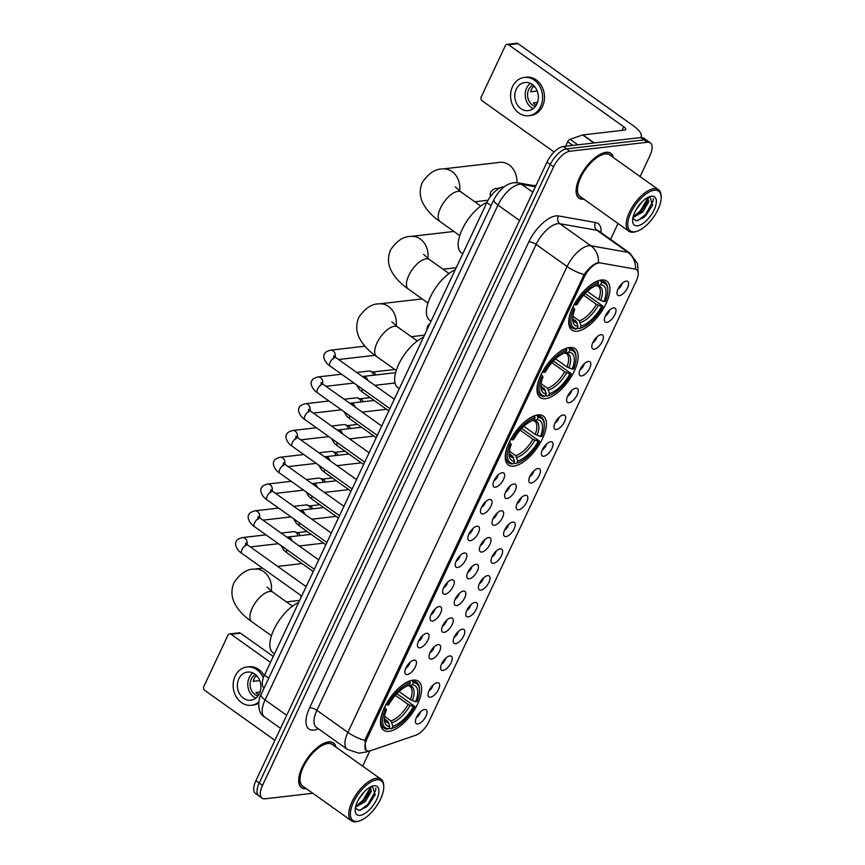 <?xml version="1.0" encoding="UTF-8"?>
<svg xmlns="http://www.w3.org/2000/svg" width="865" height="865" viewBox="0 0 865 865"><rect width="100%" height="100%" fill="white"/><g stroke="black" fill="none" stroke-linecap="round" stroke-linejoin="round"><path stroke-width="1.3" d="M513.778 466.138A30.037 13.451 125.5 0 0 539.911 443.518A30.037 13.451 125.5 0 0 543.263 416.054A30.037 13.451 125.5 0 0 537.889 414.908A30.037 13.451 125.5 0 0 511.756 437.539A30.037 13.451 125.5 0 0 508.404 464.992A30.037 13.451 125.5 0 0 513.778 466.138M545.523 398.679A30.037 13.451 125.5 0 0 571.657 376.048A30.037 13.451 125.5 0 0 575.009 348.595A30.037 13.451 125.5 0 0 569.635 347.449A30.037 13.451 125.5 0 0 543.501 370.069A30.037 13.451 125.5 0 0 540.149 397.532A30.037 13.451 125.5 0 0 545.523 398.679M577.269 331.209A30.037 13.451 125.5 0 0 603.402 308.589A30.037 13.451 125.5 0 0 606.754 281.125A30.037 13.451 125.5 0 0 601.38 279.99A30.037 13.451 125.5 0 0 575.247 302.609A30.037 13.451 125.5 0 0 571.895 330.073A30.037 13.451 125.5 0 0 577.269 331.209M388.98 731.347A30.037 13.451 125.5 0 0 415.114 708.727A30.037 13.451 125.5 0 0 418.465 681.263A30.037 13.451 125.5 0 0 413.092 680.117A30.037 13.451 125.5 0 0 386.958 702.748A30.037 13.451 125.5 0 0 383.606 730.201A30.037 13.451 125.5 0 0 388.98 731.347M437.236 682.712A8.499 3.806 -54.5 0 1 437.593 682.701A8.499 3.806 -54.5 0 1 438.404 689.708A8.499 3.806 -54.5 0 1 430.413 697.212A8.499 3.806 -54.5 0 1 428.186 695.903A8.499 3.806 -54.5 0 1 430.532 688.032A8.499 3.806 -54.5 0 1 437.236 682.712M428.921 690.897A5.104 2.281 125.5 0 0 433.095 685.037M449.832 655.94A8.499 3.806 -54.5 0 1 450.189 655.919A8.499 3.806 -54.5 0 1 451 662.936A8.499 3.806 -54.5 0 1 443.01 670.44A8.499 3.806 -54.5 0 1 440.782 669.132A8.499 3.806 -54.5 0 1 443.129 661.26A8.499 3.806 -54.5 0 1 449.832 655.94M441.518 664.125A5.104 2.281 125.5 0 0 445.691 658.265M462.429 629.169A8.499 3.806 -54.5 0 1 462.786 629.147A8.499 3.806 -54.5 0 1 463.597 636.164A8.499 3.806 -54.5 0 1 455.606 643.668A8.499 3.806 -54.5 0 1 453.379 642.36A8.499 3.806 -54.5 0 1 455.725 634.488A8.499 3.806 -54.5 0 1 462.429 629.169M454.114 637.354A5.104 2.281 125.5 0 0 458.299 631.493M475.026 602.397A8.499 3.806 -54.5 0 1 475.382 602.375A8.499 3.806 -54.5 0 1 476.204 609.393A8.499 3.806 -54.5 0 1 468.203 616.896A8.499 3.806 -54.5 0 1 465.976 615.588A8.499 3.806 -54.5 0 1 468.322 607.717A8.499 3.806 -54.5 0 1 475.026 602.397M466.722 610.582A5.104 2.281 125.5 0 0 470.895 604.721M487.622 575.625A8.499 3.806 -54.5 0 1 487.99 575.603A8.499 3.806 -54.5 0 1 488.801 582.61A8.499 3.806 -54.5 0 1 480.799 590.125A8.499 3.806 -54.5 0 1 478.572 588.816A8.499 3.806 -54.5 0 1 480.918 580.945A8.499 3.806 -54.5 0 1 487.622 575.625M479.318 583.81A5.104 2.281 125.5 0 0 483.492 577.939M500.219 548.853A8.499 3.806 -54.5 0 1 500.586 548.832A8.499 3.806 -54.5 0 1 501.397 555.838A8.499 3.806 -54.5 0 1 493.396 563.353A8.499 3.806 -54.5 0 1 491.179 562.045A8.499 3.806 -54.5 0 1 493.515 554.173A8.499 3.806 -54.5 0 1 500.219 548.853M491.915 557.038A5.104 2.281 125.5 0 0 496.088 551.167M512.815 522.082A8.499 3.806 -54.5 0 1 513.183 522.06A8.499 3.806 -54.5 0 1 513.994 529.066A8.499 3.806 -54.5 0 1 505.993 536.581A8.499 3.806 -54.5 0 1 503.776 535.273A8.499 3.806 -54.5 0 1 506.111 527.401A8.499 3.806 -54.5 0 1 512.815 522.082M504.511 530.267A5.104 2.281 125.5 0 0 508.685 524.395M525.423 495.31A8.499 3.806 -54.5 0 1 525.779 495.288A8.499 3.806 -54.5 0 1 526.59 502.295A8.499 3.806 -54.5 0 1 518.6 509.809A8.499 3.806 -54.5 0 1 516.373 508.501A8.499 3.806 -54.5 0 1 518.719 500.63A8.499 3.806 -54.5 0 1 525.423 495.31M517.108 503.495A5.104 2.281 125.5 0 0 521.281 497.624M538.019 468.538A8.499 3.806 -54.5 0 1 538.376 468.516A8.499 3.806 -54.5 0 1 539.187 475.523A8.499 3.806 -54.5 0 1 531.197 483.038A8.499 3.806 -54.5 0 1 528.969 481.729A8.499 3.806 -54.5 0 1 531.315 473.858A8.499 3.806 -54.5 0 1 538.019 468.538M529.704 476.723A5.104 2.281 125.5 0 0 533.878 470.852M550.616 441.766A8.499 3.806 -54.5 0 1 550.973 441.745A8.499 3.806 -54.5 0 1 551.784 448.751A8.499 3.806 -54.5 0 1 543.793 456.266A8.499 3.806 -54.5 0 1 541.566 454.958A8.499 3.806 -54.5 0 1 543.912 447.086A8.499 3.806 -54.5 0 1 550.616 441.766M542.301 449.941A5.104 2.281 125.5 0 0 546.485 444.08M563.212 414.995A8.499 3.806 -54.5 0 1 563.569 414.973A8.499 3.806 -54.5 0 1 564.391 421.979A8.499 3.806 -54.5 0 1 556.39 429.494A8.499 3.806 -54.5 0 1 554.162 428.186A8.499 3.806 -54.5 0 1 556.509 420.314A8.499 3.806 -54.5 0 1 563.212 414.995M554.908 423.169A5.104 2.281 125.5 0 0 559.082 417.308M575.809 388.223A8.499 3.806 -54.5 0 1 576.177 388.201A8.499 3.806 -54.5 0 1 576.987 395.208A8.499 3.806 -54.5 0 1 568.986 402.722A8.499 3.806 -54.5 0 1 566.759 401.414A8.499 3.806 -54.5 0 1 569.105 393.532A8.499 3.806 -54.5 0 1 575.809 388.223M567.505 396.397A5.104 2.281 125.5 0 0 571.679 390.537M588.405 361.451A8.499 3.806 -54.5 0 1 588.773 361.429A8.499 3.806 -54.5 0 1 589.584 368.436A8.499 3.806 -54.5 0 1 581.583 375.951A8.499 3.806 -54.5 0 1 579.366 374.642A8.499 3.806 -54.5 0 1 581.702 366.76A8.499 3.806 -54.5 0 1 588.405 361.451M580.101 369.625A5.104 2.281 125.5 0 0 584.275 363.765M601.002 334.679A8.499 3.806 -54.5 0 1 601.37 334.658A8.499 3.806 -54.5 0 1 602.181 341.664A8.499 3.806 -54.5 0 1 594.179 349.179A8.499 3.806 -54.5 0 1 591.963 347.871A8.499 3.806 -54.5 0 1 594.298 339.988A8.499 3.806 -54.5 0 1 601.002 334.679M592.698 342.854A5.104 2.281 125.5 0 0 596.872 336.993M613.609 307.908A8.499 3.806 -54.5 0 1 613.966 307.886A8.499 3.806 -54.5 0 1 614.777 314.892A8.499 3.806 -54.5 0 1 606.787 322.407A8.499 3.806 -54.5 0 1 604.559 321.099A8.499 3.806 -54.5 0 1 606.895 313.216A8.499 3.806 -54.5 0 1 613.609 307.908M605.295 316.082A5.104 2.281 125.5 0 0 609.468 310.221M626.206 281.136A8.499 3.806 -54.5 0 1 626.563 281.114A8.499 3.806 -54.5 0 1 627.374 288.121A8.499 3.806 -54.5 0 1 619.383 295.635A8.499 3.806 -54.5 0 1 617.156 294.327A8.499 3.806 -54.5 0 1 619.502 286.445A8.499 3.806 -54.5 0 1 626.206 281.136M617.891 289.31A5.104 2.281 125.5 0 0 622.065 283.45M424.629 709.484A8.499 3.806 -54.5 0 1 424.996 709.473A8.499 3.806 -54.5 0 1 425.807 716.48A8.499 3.806 -54.5 0 1 417.806 723.983A8.499 3.806 -54.5 0 1 415.589 722.675A8.499 3.806 -54.5 0 1 417.925 714.804A8.499 3.806 -54.5 0 1 424.629 709.484M416.325 717.669A5.104 2.281 125.5 0 0 420.498 711.809M438.241 644.63A8.499 3.806 -54.5 0 1 438.609 644.609A8.499 3.806 -54.5 0 1 439.42 651.615A8.499 3.806 -54.5 0 1 431.419 659.13A8.499 3.806 -54.5 0 1 429.202 657.822A8.499 3.806 -54.5 0 1 431.538 649.939A8.499 3.806 -54.5 0 1 438.241 644.63M429.937 652.805A5.104 2.281 125.5 0 0 434.111 646.944M450.838 617.859A8.499 3.806 -54.5 0 1 451.206 617.837A8.499 3.806 -54.5 0 1 452.017 624.844A8.499 3.806 -54.5 0 1 444.015 632.358A8.499 3.806 -54.5 0 1 441.799 631.05A8.499 3.806 -54.5 0 1 444.134 623.168A8.499 3.806 -54.5 0 1 450.838 617.859M442.534 626.033A5.104 2.281 125.5 0 0 446.708 620.173M463.445 591.087A8.499 3.806 -54.5 0 1 463.802 591.065A8.499 3.806 -54.5 0 1 464.613 598.072A8.499 3.806 -54.5 0 1 456.623 605.587A8.499 3.806 -54.5 0 1 454.395 604.278A8.499 3.806 -54.5 0 1 456.742 596.396A8.499 3.806 -54.5 0 1 463.445 591.087M455.131 599.261A5.104 2.281 125.5 0 0 459.304 593.401M476.042 564.315A8.499 3.806 -54.5 0 1 476.399 564.294A8.499 3.806 -54.5 0 1 477.21 571.3A8.499 3.806 -54.5 0 1 469.219 578.815A8.499 3.806 -54.5 0 1 466.992 577.506A8.499 3.806 -54.5 0 1 469.338 569.624A8.499 3.806 -54.5 0 1 476.042 564.315M467.727 572.489A5.104 2.281 125.5 0 0 471.901 566.629M488.639 537.543A8.499 3.806 -54.5 0 1 488.995 537.522A8.499 3.806 -54.5 0 1 489.806 544.528A8.499 3.806 -54.5 0 1 481.816 552.043A8.499 3.806 -54.5 0 1 479.588 550.735A8.499 3.806 -54.5 0 1 481.935 542.852A8.499 3.806 -54.5 0 1 488.639 537.543M480.324 545.718A5.104 2.281 125.5 0 0 484.508 539.857M501.235 510.772A8.499 3.806 -54.5 0 1 501.592 510.75A8.499 3.806 -54.5 0 1 502.414 517.757A8.499 3.806 -54.5 0 1 494.412 525.26A8.499 3.806 -54.5 0 1 492.185 523.963A8.499 3.806 -54.5 0 1 494.531 516.081A8.499 3.806 -54.5 0 1 501.235 510.772M492.931 518.946A5.104 2.281 125.5 0 0 497.105 513.086M513.832 484A8.499 3.806 -54.5 0 1 514.199 483.978A8.499 3.806 -54.5 0 1 515.01 490.985A8.499 3.806 -54.5 0 1 507.009 498.489A8.499 3.806 -54.5 0 1 504.782 497.191A8.499 3.806 -54.5 0 1 507.128 489.309A8.499 3.806 -54.5 0 1 513.832 484M505.528 492.174A5.104 2.281 125.5 0 0 509.701 486.314M414.065 660.082A8.499 3.806 -54.5 0 1 414.421 660.071A8.499 3.806 -54.5 0 1 415.232 667.077A8.499 3.806 -54.5 0 1 407.242 674.581A8.499 3.806 -54.5 0 1 405.015 673.273A8.499 3.806 -54.5 0 1 407.361 665.401A8.499 3.806 -54.5 0 1 414.065 660.082M405.75 668.267A5.104 2.281 125.5 0 0 409.924 662.406M426.661 633.31A8.499 3.806 -54.5 0 1 427.018 633.299A8.499 3.806 -54.5 0 1 427.829 640.305A8.499 3.806 -54.5 0 1 419.839 647.809A8.499 3.806 -54.5 0 1 417.611 646.501A8.499 3.806 -54.5 0 1 419.957 638.63A8.499 3.806 -54.5 0 1 426.661 633.31M418.346 641.495A5.104 2.281 125.5 0 0 422.531 635.634M439.258 606.538A8.499 3.806 -54.5 0 1 439.615 606.527A8.499 3.806 -54.5 0 1 440.436 613.534A8.499 3.806 -54.5 0 1 432.435 621.038A8.499 3.806 -54.5 0 1 430.208 619.729A8.499 3.806 -54.5 0 1 432.554 611.858A8.499 3.806 -54.5 0 1 439.258 606.538M430.954 614.723A5.104 2.281 125.5 0 0 435.127 608.863M451.854 579.766A8.499 3.806 -54.5 0 1 452.222 579.745A8.499 3.806 -54.5 0 1 453.033 586.762A8.499 3.806 -54.5 0 1 445.032 594.266A8.499 3.806 -54.5 0 1 442.804 592.957A8.499 3.806 -54.5 0 1 445.151 585.086A8.499 3.806 -54.5 0 1 451.854 579.766M443.55 587.951A5.104 2.281 125.5 0 0 447.724 582.091M464.451 552.995A8.499 3.806 -54.5 0 1 464.819 552.973A8.499 3.806 -54.5 0 1 465.63 559.99A8.499 3.806 -54.5 0 1 457.628 567.494A8.499 3.806 -54.5 0 1 455.412 566.186A8.499 3.806 -54.5 0 1 457.747 558.314A8.499 3.806 -54.5 0 1 464.451 552.995M456.147 561.18A5.104 2.281 125.5 0 0 460.321 555.319M477.048 526.223A8.499 3.806 -54.5 0 1 477.415 526.201A8.499 3.806 -54.5 0 1 478.226 533.218A8.499 3.806 -54.5 0 1 470.225 540.722A8.499 3.806 -54.5 0 1 468.008 539.414A8.499 3.806 -54.5 0 1 470.344 531.543A8.499 3.806 -54.5 0 1 477.048 526.223M468.743 534.408A5.104 2.281 125.5 0 0 472.917 528.547M489.655 499.451A8.499 3.806 -54.5 0 1 490.012 499.429A8.499 3.806 -54.5 0 1 490.823 506.436A8.499 3.806 -54.5 0 1 482.832 513.951A8.499 3.806 -54.5 0 1 480.605 512.642A8.499 3.806 -54.5 0 1 482.951 504.771A8.499 3.806 -54.5 0 1 489.655 499.451M481.34 507.636A5.104 2.281 125.5 0 0 485.514 501.765M502.251 472.679A8.499 3.806 -54.5 0 1 502.608 472.658A8.499 3.806 -54.5 0 1 503.419 479.664A8.499 3.806 -54.5 0 1 495.429 487.179A8.499 3.806 -54.5 0 1 493.201 485.871A8.499 3.806 -54.5 0 1 495.548 477.999A8.499 3.806 -54.5 0 1 502.251 472.679M493.937 480.864A5.104 2.281 125.5 0 0 498.11 474.993M370.858 750.625A15.3 6.855 -54.5 0 1 369.29 750.993A15.3 6.855 -54.5 0 1 366.555 750.409A15.3 6.855 -54.5 0 1 366.933 738.926L584.329 276.941A15.3 6.855 -54.5 0 1 600.353 262.928L635.245 269.123A15.3 6.855 -54.5 0 1 636.597 269.675A15.3 6.855 -54.5 0 1 636.218 281.157L429.008 721.507A15.3 6.855 -54.5 0 1 415.935 735.163L370.858 750.625M264.16 687.967L264.063 687.902A17.008 7.612 -54.5 0 1 264.485 675.143L486.876 202.54A17.008 7.612 -54.5 0 1 504.057 186.916M336.053 747.198A27.496 12.305 125.5 0 0 333.468 742.916A27.496 12.305 125.5 0 0 328.549 741.878A27.496 12.305 125.5 0 0 304.631 762.573A27.496 12.305 125.5 0 0 301.571 787.701A27.496 12.305 125.5 0 0 306.459 788.75M613.48 157.625A27.496 12.305 125.5 0 0 610.895 153.354A27.496 12.305 125.5 0 0 605.976 152.305A27.496 12.305 125.5 0 0 582.059 173.011A27.496 12.305 125.5 0 0 578.999 198.139A27.496 12.305 125.5 0 0 583.897 199.188M365.83 750.279L364.922 740.397L365.657 738.407L584.145 274.54C588.514 268.431 592.903 264.528 597.304 262.841L598.494 262.582A19.841 17.354 -79.9 0 0 590.827 245.757L627.914 252.342A22.674 10.153 -54.5 0 1 629.925 253.164L598.958 231.117A22.674 10.153 125.5 0 0 596.947 230.295L559.86 223.711A22.674 10.153 125.5 0 0 557.817 223.667A22.674 10.153 125.5 0 0 536.116 244.46L316.904 710.316A22.674 10.153 125.5 0 0 316.352 727.324L347.308 749.371A22.674 10.153 -54.5 0 1 347.871 732.363A19.841 6.65 25.2 0 0 364.922 740.397M640.1 176.579L649.939 155.668A17.008 7.612 125.5 0 0 650.361 142.909L643.755 138.205A17.008 7.612 125.5 0 0 640.716 137.557L563.256 146.531L566.564 148.877A17.008 7.612 125.5 0 0 550.291 164.469L259.219 783.041A17.008 7.612 125.5 0 0 258.797 795.8A17.008 7.612 125.5 0 1 259.219 783.041L550.291 164.469A17.008 7.612 125.5 0 1 566.564 148.877L644.014 139.914L566.564 148.877L569.862 151.234A17.008 7.612 125.5 0 0 553.6 166.826L262.517 785.388A17.008 7.612 125.5 0 0 262.106 798.146A17.008 7.612 125.5 0 0 265.144 798.795L312.806 793.27M647.052 140.552A17.008 7.612 125.5 0 0 644.014 139.914A17.008 7.612 125.5 0 1 647.052 140.552M318.493 728.849L316.904 729.4A28.34 12.694 -54.5 0 1 309.627 707.743L528.839 241.886A28.34 12.694 -54.5 0 1 555.957 215.904A28.34 12.694 -54.5 0 1 558.52 215.947L595.607 222.532A5.666 4.963 100.1 0 0 596.947 230.295L627.914 252.342A19.841 17.354 -79.9 0 1 635.58 269.08L637.386 270.486M362.673 766.152L369.842 750.896M610.549 239.367L618.021 223.494M650.361 142.909A17.008 7.612 125.5 0 0 647.323 142.26L569.862 151.234M563.256 146.531A17.008 7.612 125.5 0 0 546.994 162.123L255.921 780.684A17.008 7.612 125.5 0 0 255.499 793.443L262.106 798.146M231.128 634.315A2.833 2.346 -96.6 0 0 229.668 633.915L239.108 632.823A2.833 2.346 83.4 0 1 240.567 633.223L231.128 634.315L270.496 662.352M273.254 656.492L240.567 633.223M229.668 633.915A2.833 2.346 -96.6 0 0 227.928 635.256L203.826 686.486A2.833 2.346 -96.6 0 0 204.746 690.367L274.908 740.332M238.837 678.787A14.175 11.753 -96.6 0 0 239.454 693.654A14.175 11.753 -96.6 0 0 250.785 700.218A14.175 11.753 -96.6 0 0 259.478 693.492A14.175 11.753 -96.6 0 0 258.862 678.625A14.175 11.753 -96.6 0 0 247.531 672.062A14.175 11.753 -96.6 0 0 238.837 678.787M252.894 672.927A14.175 11.753 -96.6 0 0 249.228 677.587A14.175 11.753 -96.6 0 0 255.813 698.141M255.489 676.538L257.305 676.344L255.521 676.495A11.332 9.396 83.4 0 0 254.126 678.722A11.332 9.396 83.4 0 0 253.25 681.328L259.781 680.571M260.084 692.011L255.91 692.497A11.332 9.396 83.4 0 0 258.743 694.844M255.467 674.538A11.332 9.396 -96.6 0 0 251.293 679.057A11.332 9.396 -96.6 0 0 257.954 695.99M264.236 675.684A19.268 15.981 -96.6 0 0 248.828 666.774L246.947 666.991A19.268 15.981 -96.6 0 0 235.118 676.138A19.268 15.981 -96.6 0 0 235.961 696.357A19.268 15.981 -96.6 0 0 251.38 705.278A19.268 15.981 -96.6 0 0 258.776 702.002M263.338 677.922A19.268 15.981 -96.6 0 0 246.947 666.991M251.38 705.278L253.261 705.062A19.268 15.981 -96.6 0 0 258.646 703.234M376.837 779.808A24.371 10.91 125.5 0 0 353.525 802.158A24.371 10.91 125.5 0 0 357.277 821.372A24.371 10.91 125.5 0 0 359.278 820.95A24.371 10.91 125.5 0 0 383.746 786.577A24.371 10.91 125.5 0 0 376.837 779.808M383.746 786.577L383.703 785.334A25.507 11.418 125.5 0 0 381.032 779.224A25.507 11.418 125.5 0 0 376.47 778.262A25.507 11.418 125.5 0 0 354.282 797.465A25.507 11.418 125.5 0 0 351.439 820.777A25.507 11.418 125.5 0 0 356.002 821.75A25.507 11.418 125.5 0 0 358.088 821.307L359.278 820.95M381.032 779.224L332.311 744.538A25.507 11.418 125.5 0 0 327.749 743.565A25.507 11.418 125.5 0 0 305.561 762.779A25.507 11.418 125.5 0 0 302.718 786.09L351.439 820.777M335.761 746.992A27.204 12.186 125.5 0 0 333.295 743.154A27.204 12.186 125.5 0 0 328.43 742.116A27.204 12.186 125.5 0 0 304.761 762.606A27.204 12.186 125.5 0 0 301.734 787.474A27.204 12.186 125.5 0 0 306.178 788.545M364.771 791.313L358.726 799.206M370.144 787.161L371.377 791.27L365.365 801.574L355.526 807.132M369.95 787.269L369.506 792.275L364.057 800.644L355.807 806.007M360.1 815.381A17.343 7.763 125.5 0 0 376.697 799.476A17.343 7.763 125.5 0 0 374.015 785.809A17.343 7.763 125.5 0 0 372.642 786.09A17.343 7.763 125.5 0 0 360.737 796.092A17.343 7.763 125.5 0 0 355.18 810.602A17.343 7.763 125.5 0 0 360.1 815.381M355.364 807.975L358.91 810.451L366.446 806.98L375.172 794.892L372.523 786.242L371.939 786.328M375.81 788.091L375.67 790.567L368.09 804.18L360.348 810.289M370.166 788.026L362.857 800.449L356.402 805.845M375.313 794.513L368.75 804.655L366.014 807.326M371.182 786.642L370.999 787.755M369.798 791.421L361.083 803.326M399.035 691.524L410.388 699.612L415.622 701.764A24.371 10.91 125.5 0 0 412.324 684.907L413.373 682.68L411.891 680.323M396.862 693.676L414.8 706.424A26.977 12.078 125.5 0 1 392.418 728.265A26.977 12.078 125.5 0 1 391.845 728.427L392.894 726.189A24.371 10.91 125.5 0 0 413.351 706.597L408.107 704.445L395.337 695.341M384.568 716.35L390.937 720.891L392.894 726.189M298.695 602.429A31.172 13.959 125.5 0 0 274.659 627.99A31.172 13.959 125.5 0 0 273.135 652.924L274.486 653.886M385.812 704.532L387.271 705.04A26.977 12.078 125.5 0 1 410.226 683.036L409.859 681.479A28.113 12.586 125.5 0 0 400.441 686.594M409.859 681.479L409.318 681.101M415.622 701.764L417.081 701.591A26.977 12.078 125.5 0 0 419.514 690.216L419.46 688.983A28.113 12.586 125.5 0 0 416.519 682.247A28.113 12.586 125.5 0 0 413.005 681.112M391.845 728.427L390.558 728.806A28.113 12.586 125.5 0 0 391.229 728.622L392.418 728.265M390.558 728.806L389.164 727.811M419.514 690.216A26.977 12.078 125.5 0 0 413.373 682.68M410.226 683.036L409.177 685.275A24.371 10.91 125.5 0 0 408.821 685.383A24.371 10.91 125.5 0 0 388.731 704.878L387.271 705.04M413.351 706.597L414.8 706.424M408.518 685.48L409.177 685.275M412.324 684.907L408.648 685.859L409.869 686.28A20.976 9.396 125.5 0 1 410.388 699.612M412.313 700.596A21.798 9.764 125.5 0 0 409.415 685.783L407.62 685.458M382.752 711.43A28.113 12.586 125.5 0 0 383.898 728.049A28.113 12.586 125.5 0 0 387.412 729.173L388.699 728.795A26.977 12.078 125.5 0 1 385.001 709.873L383.541 709.365M385.001 709.873L386.45 709.711A24.371 10.91 125.5 0 0 384.352 719.745A24.371 10.91 125.5 0 0 389.747 726.557L388.699 728.795M384.72 706.9L386.45 709.711M389.747 726.557L387.79 721.259L384.568 718.956M523.833 426.315L535.186 434.403L540.42 436.555A24.371 10.91 125.5 0 0 537.122 419.698L538.171 417.471L536.689 415.114M521.66 428.467L539.598 441.215A26.977 12.078 125.5 0 1 517.216 463.056A26.977 12.078 125.5 0 1 516.643 463.218L517.702 460.98A24.371 10.91 125.5 0 0 538.149 441.388L532.905 439.225L520.135 430.132M509.366 451.141L515.745 455.682L517.702 460.98M423.493 337.22A31.172 13.959 125.5 0 0 399.457 362.781A31.172 13.959 125.5 0 0 397.932 387.715L399.284 388.677M510.61 439.323L512.069 439.831A26.977 12.078 125.5 0 1 535.024 417.827L534.657 416.27A28.113 12.586 125.5 0 0 525.239 421.385M534.657 416.27L534.116 415.892M540.42 436.555L541.879 436.382A26.977 12.078 125.5 0 0 544.312 425.007L544.258 423.774A28.113 12.586 125.5 0 0 541.317 417.038A28.113 12.586 125.5 0 0 537.803 415.903M516.643 463.218L515.367 463.597A28.113 12.586 125.5 0 0 516.027 463.413L517.216 463.056M515.367 463.597L513.961 462.602M544.312 425.007A26.977 12.078 125.5 0 0 538.171 417.471M535.024 417.827L533.975 420.066A24.371 10.91 125.5 0 0 533.619 420.174A24.371 10.91 125.5 0 0 513.529 439.669L512.069 439.831M538.149 441.388L539.598 441.215M533.316 420.271L533.975 420.066M537.122 419.698L533.446 420.65L534.667 421.071A20.976 9.396 125.5 0 1 535.186 434.403M537.111 435.387A21.798 9.764 125.5 0 0 534.213 420.574L532.418 420.249M507.55 446.221A28.113 12.586 125.5 0 0 508.707 462.84A28.113 12.586 125.5 0 0 512.21 463.964L513.496 463.586A26.977 12.078 125.5 0 1 509.799 444.664L508.339 444.156M509.799 444.664L511.247 444.502A24.371 10.91 125.5 0 0 509.15 454.536A24.371 10.91 125.5 0 0 514.545 461.348L513.496 463.586M509.517 441.691L511.247 444.502M514.545 461.348L512.588 456.05L509.366 453.747M555.579 358.856L566.932 366.933L572.165 369.085A24.371 10.91 125.5 0 0 568.867 352.239L569.916 350.001L568.435 347.644M553.405 360.997L571.343 373.756A26.977 12.078 125.5 0 1 548.961 395.597A26.977 12.078 125.5 0 1 548.388 395.759L549.437 393.521A24.371 10.91 125.5 0 0 569.894 373.918L564.65 371.766L551.881 362.673M541.112 383.682L547.48 388.223L549.437 393.521M455.239 269.761A31.172 13.959 125.5 0 0 431.203 295.322A31.172 13.959 125.5 0 0 429.678 320.255L431.029 321.218M542.355 371.853L543.815 372.372A26.977 12.078 125.5 0 1 566.77 350.368L566.402 348.811A28.113 12.586 125.5 0 0 556.984 353.915M566.402 348.811L565.861 348.422M572.165 369.085L573.625 368.923A26.977 12.078 125.5 0 0 576.058 357.548L576.004 356.304A28.113 12.586 125.5 0 0 573.062 349.568A28.113 12.586 125.5 0 0 569.548 348.444M548.388 395.759L547.102 396.138A28.113 12.586 125.5 0 0 547.772 395.954L548.961 395.597M547.102 396.138L545.707 395.143M576.058 357.548A26.977 12.078 125.5 0 0 569.916 350.001M566.77 350.368L565.721 352.606A24.371 10.91 125.5 0 0 565.364 352.704A24.371 10.91 125.5 0 0 545.274 372.199L543.815 372.372M569.894 373.918L571.343 373.756M565.061 352.801L565.721 352.606M568.867 352.239L565.191 353.19L566.413 353.601A20.976 9.396 125.5 0 1 566.932 366.933M568.856 367.917A21.798 9.764 125.5 0 0 565.959 353.115L564.164 352.79M539.295 378.762A28.113 12.586 125.5 0 0 540.441 395.381A28.113 12.586 125.5 0 0 543.955 396.505L545.242 396.116A26.977 12.078 125.5 0 1 541.544 377.205L540.084 376.686M541.544 377.205L542.993 377.032A24.371 10.91 125.5 0 0 540.895 387.077A24.371 10.91 125.5 0 0 546.291 393.878L545.242 396.116M541.263 374.221L542.993 377.032M546.291 393.878L544.334 388.59L541.112 386.287M516.87 182.666A18.143 15.04 -96.6 0 0 499.754 162.361L442.642 168.978A18.143 15.04 83.4 0 1 459.585 190.895M587.324 291.397L598.677 299.474L603.911 301.625A24.371 10.91 125.5 0 0 600.613 284.78L601.662 282.541L600.18 280.184M585.151 293.538L603.089 306.286A26.977 12.078 125.5 0 1 580.707 328.138A26.977 12.078 125.5 0 1 580.134 328.289L581.183 326.051A24.371 10.91 125.5 0 0 601.64 306.459L596.396 304.307L583.626 295.214M572.857 316.222L579.226 320.764L581.183 326.051M486.984 202.302A31.172 13.959 125.5 0 0 462.948 227.852A31.172 13.959 125.5 0 0 461.423 252.796L462.775 253.759M574.101 304.394L575.56 304.913A26.977 12.078 125.5 0 1 598.515 282.909L598.148 281.341A28.113 12.586 125.5 0 0 588.73 286.456M598.148 281.341L597.607 280.963M603.911 301.625L605.37 301.453A26.977 12.078 125.5 0 0 607.803 290.089L607.749 288.845A28.113 12.586 125.5 0 0 604.808 282.109A28.113 12.586 125.5 0 0 601.294 280.984M580.134 328.289L578.847 328.678A28.113 12.586 125.5 0 0 579.518 328.495L580.707 328.138M578.847 328.678L577.452 327.673M607.803 290.089A26.977 12.078 125.5 0 0 601.662 282.541M598.515 282.909L597.466 285.147A24.371 10.91 125.5 0 0 597.11 285.245A24.371 10.91 125.5 0 0 577.02 304.739L575.56 304.913M601.64 306.459L603.089 306.286M596.807 285.342L597.466 285.147M600.613 284.78L596.937 285.731L598.158 286.142A20.976 9.396 125.5 0 1 598.677 299.474M600.602 300.458A21.798 9.764 125.5 0 0 597.704 285.655L595.909 285.331M571.041 311.292A28.113 12.586 125.5 0 0 572.187 327.911A28.113 12.586 125.5 0 0 575.701 329.046L576.987 328.657A26.977 12.078 125.5 0 1 573.29 309.746L571.83 309.227M573.29 309.746L574.738 309.573A24.371 10.91 125.5 0 0 572.641 319.618A24.371 10.91 125.5 0 0 578.036 326.419L576.987 328.657M573.008 306.761L574.738 309.573M578.036 326.419L576.079 321.12L572.857 318.828M281.125 533.1L293.278 531.694A5.104 4.228 83.4 0 1 294.879 531.867A5.104 4.228 83.4 0 1 295.906 532.408A5.104 4.228 83.4 0 1 298.003 535.846M294.879 531.867L297.744 532.862A3.687 3.049 83.4 0 1 298.49 533.251A3.687 3.049 83.4 0 1 299.982 535.619M293.722 506.328L305.875 504.922A5.104 4.228 83.4 0 1 307.475 505.095A5.104 4.228 83.4 0 1 308.513 505.636A5.104 4.228 83.4 0 1 310.6 509.074M307.475 505.095L310.34 506.09A3.687 3.049 83.4 0 1 311.086 506.479A3.687 3.049 83.4 0 1 312.579 508.847M306.318 479.556L318.471 478.14A5.104 4.228 83.4 0 1 320.072 478.323A5.104 4.228 83.4 0 1 321.11 478.864A5.104 4.228 83.4 0 1 323.196 482.302M320.072 478.323L322.937 479.318A3.687 3.049 83.4 0 1 323.683 479.707A3.687 3.049 83.4 0 1 325.175 482.075M318.915 452.784L331.068 451.368A5.104 4.228 83.4 0 1 332.668 451.552A5.104 4.228 83.4 0 1 333.706 452.092A5.104 4.228 83.4 0 1 335.793 455.531M332.668 451.552L335.534 452.546A3.687 3.049 83.4 0 1 336.28 452.936A3.687 3.049 83.4 0 1 337.772 455.304M331.522 426.013L343.664 424.596A5.104 4.228 83.4 0 1 345.265 424.78A5.104 4.228 83.4 0 1 346.303 425.321A5.104 4.228 83.4 0 1 348.39 428.759M345.265 424.78L348.13 425.775A3.687 3.049 83.4 0 1 348.887 426.164A3.687 3.049 83.4 0 1 350.368 428.532M344.119 399.23L356.272 397.824A5.104 4.228 83.4 0 1 357.861 398.008A5.104 4.228 83.4 0 1 358.899 398.549A5.104 4.228 83.4 0 1 360.997 401.987M357.861 398.008L360.737 399.003A3.687 3.049 83.4 0 1 361.483 399.392A3.687 3.049 83.4 0 1 362.965 401.76M356.715 372.458L368.868 371.053A5.104 4.228 83.4 0 1 370.469 371.236A5.104 4.228 83.4 0 1 371.496 371.777A5.104 4.228 83.4 0 1 373.594 375.215M370.469 371.236L373.334 372.231A3.687 3.049 83.4 0 1 374.08 372.62A3.687 3.049 83.4 0 1 375.561 374.988M323.164 542.874A5.104 4.228 83.4 0 1 321.726 543.371L299.214 545.977M335.761 516.102A5.104 4.228 83.4 0 1 334.322 516.6L311.811 519.205M348.357 489.331A5.104 4.228 83.4 0 1 346.919 489.828L324.418 492.434M360.954 462.559A5.104 4.228 83.4 0 1 359.516 463.056L337.015 465.662M373.55 435.787A5.104 4.228 83.4 0 1 372.112 436.284L349.611 438.89M386.158 409.015A5.104 4.228 83.4 0 1 384.709 409.513L362.208 412.118M572.771 145.428L567.699 141.817L565.602 146.261M640.533 137.578A22.674 7.59 25.2 0 0 641.106 136.789A22.674 7.59 25.2 0 0 633.191 125.674L518.005 43.65L508.555 44.742L623.741 126.766A5.666 1.903 -154.8 0 1 625.719 129.545A5.666 1.903 -154.8 0 1 624.725 130.074L582.988 134.908L594.266 142.941M508.555 44.742A2.833 2.346 -96.6 0 0 507.095 44.342L516.535 43.25A2.833 2.346 83.4 0 1 518.005 43.65M507.095 44.342A2.833 2.346 -96.6 0 0 505.355 45.694L481.254 96.912A2.833 2.346 -96.6 0 0 482.183 100.805L554.108 152.013M567.699 141.817A2.833 1.265 -54.5 0 1 570.121 139.287L582.696 134.972A2.833 1.265 -54.5 0 1 582.988 134.908M516.264 89.214A14.175 11.753 -96.6 0 0 516.881 104.081A14.175 11.753 -96.6 0 0 528.223 110.644A14.175 11.753 -96.6 0 0 536.916 103.919A14.175 11.753 -96.6 0 0 536.3 89.052A14.175 11.753 -96.6 0 0 524.958 82.489A14.175 11.753 -96.6 0 0 516.264 89.214M530.321 83.364A14.175 11.753 -96.6 0 0 526.655 88.014A14.175 11.753 -96.6 0 0 533.24 108.568M534.689 86.727L532.959 86.933A11.332 9.396 83.4 0 0 531.553 89.16A11.332 9.396 83.4 0 0 530.678 91.755L537.208 91.009M537.511 102.438L533.348 102.924A11.332 9.396 83.4 0 0 536.181 105.281M532.905 84.965A11.332 9.396 -96.6 0 0 528.72 89.484A11.332 9.396 -96.6 0 0 535.392 106.427M528.807 115.715L530.699 115.499A19.268 15.981 -96.6 0 0 542.517 106.341A19.268 15.981 -96.6 0 0 541.674 86.132A19.268 15.981 -96.6 0 0 526.266 77.201L524.374 77.428A19.268 15.981 -96.6 0 0 512.556 86.576A19.268 15.981 -96.6 0 0 513.388 106.784A19.268 15.981 -96.6 0 0 528.807 115.715A19.268 15.981 -96.6 0 0 540.625 106.568A19.268 15.981 -96.6 0 0 539.792 86.349A19.268 15.981 -96.6 0 0 524.374 77.428M534.732 86.77L532.916 86.976M654.264 190.246A24.371 10.91 125.5 0 0 630.953 212.595A24.371 10.91 125.5 0 0 634.715 231.798A24.371 10.91 125.5 0 0 636.705 231.377A24.371 10.91 125.5 0 0 661.174 197.004A24.371 10.91 125.5 0 0 654.264 190.246M661.174 197.004L661.13 195.771A25.507 11.418 125.5 0 0 658.46 189.651A25.507 11.418 125.5 0 0 653.897 188.689A25.507 11.418 125.5 0 0 631.71 207.892A25.507 11.418 125.5 0 0 628.866 231.215A25.507 11.418 125.5 0 0 633.429 232.177A25.507 11.418 125.5 0 0 635.515 231.733L636.705 231.377M658.46 189.651L609.738 154.965A25.507 11.418 125.5 0 0 605.176 154.002A25.507 11.418 125.5 0 0 582.988 173.205A25.507 11.418 125.5 0 0 580.155 196.517L628.866 231.215M613.199 157.43A27.204 12.186 125.5 0 0 610.733 153.581A27.204 12.186 125.5 0 0 605.868 152.543A27.204 12.186 125.5 0 0 582.199 173.032A27.204 12.186 125.5 0 0 579.161 197.901A27.204 12.186 125.5 0 0 583.605 198.982M642.198 201.74L636.153 209.644M647.571 197.598L648.804 201.707L642.792 212.001L632.953 217.558M647.377 197.707L646.944 202.702L641.484 211.071L639.213 213.201L633.234 216.434M637.527 225.808A17.343 7.763 125.5 0 0 654.124 209.903A17.343 7.763 125.5 0 0 651.453 196.236A17.343 7.763 125.5 0 0 650.069 196.528A17.343 7.763 125.5 0 0 638.165 206.519A17.343 7.763 125.5 0 0 632.618 221.04A17.343 7.763 125.5 0 0 637.527 225.808M632.791 218.413L636.337 220.878L643.874 217.418L652.599 205.319L649.961 196.669L649.377 196.755M653.237 198.518L653.097 200.994L645.528 214.617L637.775 220.716M647.604 198.453L640.284 210.876L633.829 216.272M652.74 204.94L646.177 215.082L643.452 217.764M648.609 197.079L648.426 198.193M647.225 201.859L638.511 213.752M584.329 276.941L583.194 276.13M366.933 738.926L365.798 738.115M268.756 678.192L264.485 675.143M491.147 205.589L486.876 202.54M528.839 241.886A5.666 1.903 -154.8 0 1 536.116 244.46L567.083 266.507A22.674 10.153 -54.5 0 1 588.773 245.725A22.674 10.153 -54.5 0 1 590.827 245.757L559.86 223.711A5.666 4.963 100.1 0 1 558.52 215.947M347.308 749.371L358.748 753.166L366.046 752.02A19.841 15.04 -108.9 0 0 368.231 751.004M584.145 274.54A19.841 6.65 -154.8 0 1 567.083 266.507L347.871 732.363L316.904 710.316A5.666 1.903 -154.8 0 0 309.627 707.743M595.607 222.532A28.34 12.694 -54.5 0 1 601.034 232.588M553.6 166.826L546.994 162.123M262.517 785.388L255.921 780.684M647.323 142.26L640.716 137.557M316.904 729.4A5.666 4.303 71.1 0 1 317.552 728.189M535.392 186.775L521.692 184.342A22.674 10.153 125.5 0 0 519.649 184.31A22.674 10.153 125.5 0 0 497.959 205.092L265.09 699.947A22.674 10.153 125.5 0 0 264.539 716.955C256.548 712.792 258.289 698.466 261.133 694.39L493.991 199.534A11.332 3.795 -154.8 0 0 497.959 205.092L519.541 220.467M286.683 715.312L265.09 699.947A11.332 3.795 -154.8 0 1 261.133 694.39M532.808 192.257L521.692 184.342A11.332 9.915 -79.9 0 0 518.103 182.829L535.77 185.964M271.448 635.721L251.802 621.73A18.143 8.12 -54.5 0 1 252.245 608.117A18.143 8.12 -54.5 0 1 269.599 591.487A18.143 8.12 -54.5 0 1 272.843 592.179L267.036 587.043M251.802 621.73C243.833 616.258 238.059 610.009 234.48 602.991C231.258 596.428 231.106 589.627 234.026 582.567C240.351 573.354 247.131 568.867 254.353 569.105A18.143 15.04 83.4 0 1 271.296 591.033M390.937 720.891A20.976 9.396 125.5 0 0 408.107 704.445M392.061 722.653A21.798 9.764 125.5 0 0 410.032 705.429M384.363 718.242A21.798 9.764 125.5 0 0 388.915 723.01M384.363 718.177L385.541 720.448A20.976 9.396 125.5 0 0 387.79 721.259M396.246 370.512L376.599 356.521A18.143 8.12 -54.5 0 1 377.043 342.908A18.143 8.12 -54.5 0 1 394.397 326.278A18.143 8.12 -54.5 0 1 397.641 326.97L391.834 321.834M376.599 356.521C368.631 351.049 362.857 344.8 359.278 337.782C356.056 331.219 355.904 324.418 358.824 317.347C365.149 308.145 371.928 303.658 379.151 303.896A18.143 15.04 83.4 0 1 396.094 325.824M515.745 455.682A20.976 9.396 125.5 0 0 532.905 439.225M516.859 457.434A21.798 9.764 125.5 0 0 534.83 440.22M509.161 453.033A21.798 9.764 125.5 0 0 513.713 457.801M509.161 452.968L510.339 455.239A20.976 9.396 125.5 0 0 512.588 456.05M427.991 303.053L408.345 289.061A18.143 8.12 -54.5 0 1 408.788 275.448A18.143 8.12 -54.5 0 1 426.142 258.819A18.143 8.12 -54.5 0 1 429.386 259.511L423.58 254.375M408.345 289.061C400.376 283.579 394.602 277.341 391.023 270.323C387.801 263.76 387.65 256.948 390.569 249.888C396.894 240.686 403.674 236.199 410.897 236.437A18.143 15.04 83.4 0 1 427.84 258.365M547.48 388.223A20.976 9.396 125.5 0 0 564.65 371.766M548.605 389.974A21.798 9.764 125.5 0 0 566.575 372.75M540.906 385.574A21.798 9.764 125.5 0 0 545.458 390.342M540.906 385.498L542.085 387.769A20.976 9.396 125.5 0 0 544.334 388.59M459.737 235.594L440.09 221.591A18.143 8.12 -54.5 0 1 440.534 207.989A18.143 8.12 -54.5 0 1 457.888 191.36A18.143 8.12 -54.5 0 1 461.132 192.041L455.325 186.905M579.226 320.764A20.976 9.396 125.5 0 0 596.396 304.307M580.35 322.515A21.798 9.764 125.5 0 0 598.321 305.291M572.652 318.104A21.798 9.764 125.5 0 0 577.204 322.883M572.652 318.039L573.83 320.31A20.976 9.396 125.5 0 0 576.079 321.12M301.712 596.028L241.886 553.427A5.104 2.281 -54.5 0 1 242.146 549.329A5.104 2.281 -54.5 0 1 246.893 544.918A5.104 2.281 -54.5 0 1 247.812 545.112L245.617 543.134L245.39 546.118M241.886 553.427C236.415 550.021 234.145 543.371 236.469 541.166C236.567 539.911 238.513 538.722 242.297 537.597A5.104 4.228 83.4 0 1 246.925 544.442M314.309 569.257L254.483 526.655A5.104 2.281 -54.5 0 1 254.743 522.557A5.104 2.281 -54.5 0 1 259.489 518.146A5.104 2.281 -54.5 0 1 260.408 518.34L258.224 516.362L257.986 519.335M254.483 526.655C249.012 523.249 246.741 516.6 249.066 514.394C249.163 513.14 251.11 511.95 254.905 510.826A5.104 4.228 83.4 0 1 259.522 517.67M326.905 542.485L267.09 499.884A5.104 2.281 -54.5 0 1 267.35 495.775A5.104 2.281 -54.5 0 1 272.097 491.374A5.104 2.281 -54.5 0 1 273.005 491.569L270.821 489.59L270.583 492.563M267.09 499.884C261.608 496.478 259.338 489.828 261.663 487.622C261.76 486.368 263.706 485.179 267.501 484.043A5.104 4.228 83.4 0 1 272.118 490.898M339.502 515.702L279.687 473.112A5.104 2.281 -54.5 0 1 279.946 469.003A5.104 2.281 -54.5 0 1 284.693 464.602A5.104 2.281 -54.5 0 1 285.601 464.797L283.417 462.818L283.179 465.792M279.687 473.112C274.205 469.706 271.934 463.056 274.259 460.85C274.356 459.596 276.303 458.407 280.098 457.271A5.104 4.228 83.4 0 1 284.715 464.127M352.109 488.93L292.284 446.34A5.104 2.281 -54.5 0 1 292.543 442.231A5.104 2.281 -54.5 0 1 297.29 437.831A5.104 2.281 -54.5 0 1 298.198 438.025L296.014 436.046L295.776 439.02M292.284 446.34C286.802 442.934 284.531 436.284 286.856 434.079C286.953 432.824 288.899 431.635 292.694 430.5A5.104 4.228 83.4 0 1 297.311 437.355M364.706 462.159L304.88 419.568A5.104 2.281 -54.5 0 1 305.14 415.46A5.104 2.281 -54.5 0 1 309.886 411.059A5.104 2.281 -54.5 0 1 310.795 411.253L308.61 409.275L308.383 412.248M304.88 419.568C299.398 416.162 297.127 409.513 299.452 407.307C299.55 406.053 301.496 404.863 305.291 403.728A5.104 4.228 83.4 0 1 309.919 410.583M377.302 435.387L317.477 392.796A5.104 2.281 -54.5 0 1 317.736 388.688A5.104 2.281 -54.5 0 1 322.483 384.287A5.104 2.281 -54.5 0 1 323.391 384.482L321.207 382.503L320.98 385.476M317.477 392.796C311.995 389.391 309.735 382.741 312.06 380.524C312.157 379.281 314.092 378.091 317.887 376.956A5.104 4.228 83.4 0 1 322.515 383.811M389.899 408.615L330.073 366.025A5.104 2.281 -54.5 0 1 330.333 361.916A5.104 2.281 -54.5 0 1 335.079 357.515A5.104 2.281 -54.5 0 1 335.998 357.71L333.804 355.731L333.576 358.705M330.073 366.025C324.591 362.619 322.331 355.969 324.656 353.753C324.753 352.509 326.7 351.32 330.484 350.184A5.104 4.228 83.4 0 1 335.112 357.04M313.227 571.549L287.05 552.897A5.104 2.281 -54.5 0 1 286.899 549.729M311.151 534.321L287.461 537.068A5.104 4.228 83.4 0 1 292.121 540.928M325.824 544.777L299.647 526.125A5.104 2.281 -54.5 0 1 299.495 522.957M323.748 507.55L300.058 510.296A5.104 4.228 83.4 0 1 304.718 514.145M338.42 518.005L312.243 499.354A5.104 2.281 -54.5 0 1 312.092 496.186M336.344 480.778L312.654 483.524A5.104 4.228 83.4 0 1 317.314 487.373M351.028 491.233L324.84 472.582A5.104 2.281 -54.5 0 1 324.689 469.414M348.952 454.006L325.251 456.752A5.104 4.228 83.4 0 1 329.911 460.602M363.624 464.462L337.437 445.81A5.104 2.281 -54.5 0 1 337.285 442.642M361.548 427.234L337.847 429.981A5.104 4.228 83.4 0 1 342.508 433.83M376.221 437.69L350.033 419.038A5.104 2.281 -54.5 0 1 349.882 415.87M374.145 400.463L350.444 403.209A5.104 4.228 83.4 0 1 355.104 407.058M388.818 410.918L362.63 392.267A5.104 2.281 -54.5 0 1 362.478 389.099M395.619 372.664L363.041 376.437A5.104 4.228 83.4 0 1 367.701 380.286M623.741 126.766L622.043 130.377M593.931 142.974L582.696 134.972M570.121 139.287L577.907 144.833M499.613 188.138L496.391 188.505A5.104 4.228 83.4 0 1 498.381 188.851M636.597 269.675L636.034 269.274M366.555 750.409L364.911 749.241M638.208 273.956L637.548 263.62L629.925 253.164M366.046 752.02L368.977 751.015M493.991 199.534C499.494 189.424 506.09 183.812 513.788 182.71L518.103 182.829M264.539 716.955L280.541 728.352M300.296 786.458L301.734 787.474M331.857 742.127L333.295 743.154M254.353 569.105L262.571 568.154M277.708 566.402L302.047 563.58M413.481 680.085L416.519 682.247M380.87 725.886L383.898 728.049M286.499 601.899L299.658 600.375M292.489 606.17L272.843 592.179M379.151 303.896L422.185 298.912M538.279 414.876L541.317 417.038M505.668 460.677L508.707 462.84M411.297 336.69L424.456 335.166M417.287 340.961L397.641 326.97M410.897 236.437L453.93 231.452M570.024 347.406L573.062 349.568M537.414 393.218L540.441 395.381M443.042 269.231L456.201 267.707M449.032 273.502L429.386 259.511M440.09 221.591C432.122 216.12 426.348 209.881 422.769 202.853C419.547 196.301 419.395 189.489 422.315 182.429C428.64 173.216 435.419 168.74 442.642 168.978M601.77 279.946L604.808 282.109M569.159 325.748L572.187 327.911M474.788 201.772L488.065 200.237M480.778 206.043L461.132 192.041M242.297 537.597L265.998 534.851M307.194 531.499L297.171 532.667M306.124 586.643L247.812 545.112M250.363 546.929L278.4 543.685M254.905 510.826L278.595 508.079M319.791 504.728L309.767 505.895M318.72 559.871L260.408 518.34M262.96 520.157L290.997 516.913M267.501 484.043L291.191 481.308M332.387 477.956L322.364 479.124M331.327 533.1L273.005 491.569M275.557 493.385L303.604 490.141M280.098 457.271L303.788 454.536M344.984 451.184L334.96 452.352M343.924 506.328L285.601 464.797M288.153 466.613L316.201 463.37M292.694 430.5L316.385 427.764M357.58 424.412L347.568 425.58M356.521 479.556L298.198 438.025M300.75 439.842L328.797 436.598M305.291 403.728L328.992 400.992M370.177 397.641L360.164 398.808M369.117 452.784L310.795 411.253M313.346 413.07L341.394 409.826M317.887 376.956L341.589 374.21M394.797 369.474L372.761 372.026M381.714 426.013L323.391 384.482M325.943 386.298L353.99 383.054M330.484 350.184L364.911 346.195M394.31 399.241L335.998 357.71M338.55 359.526L374.934 355.31M281.049 545.566L283.763 550.108L287.05 552.897M287.461 537.068L286.834 537.165M293.646 518.795L296.371 523.336L299.647 526.125M300.058 510.296L299.431 510.393M306.242 492.023L308.967 496.564L312.243 499.354M312.654 483.524L312.027 483.621M318.839 465.251L321.564 469.792L324.84 472.582M325.251 456.752L324.624 456.85M331.436 438.479L334.16 443.021L337.437 445.81M337.847 429.981L337.231 430.067M344.032 411.708L346.757 416.249L350.033 419.038M350.444 403.209L349.828 403.295M356.639 384.936L359.353 389.477L362.63 392.267M363.041 376.437L362.424 376.524M374.805 385.347L395.024 383M641.106 136.789L640.749 137.557M577.734 196.885L579.161 197.901M609.295 152.554L610.733 153.581M300.912 595.455L300.858 597.845M429.959 323.478L427.559 325.943L426.834 330.127M496.391 188.505C495.375 188.008 493.428 189.197 490.552 192.073L490.022 197.166M536.062 185.337L533.759 185.607"/></g></svg>
